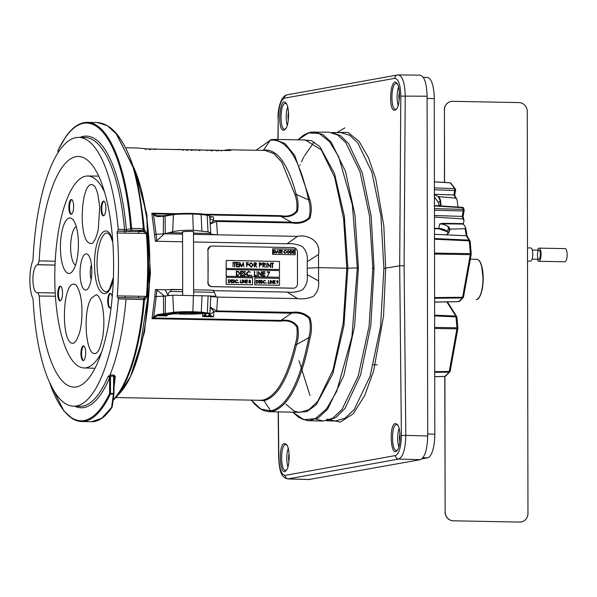 <?xml version="1.0" encoding="UTF-8"?>
<svg xmlns="http://www.w3.org/2000/svg" width="597" height="597" viewBox="0 0 597 597"><rect width="100%" height="100%" fill="white"/><g stroke="black" fill="none" stroke-linecap="round" stroke-linejoin="round"><path stroke-width="0.9" d="M259.568 267.225L259.195 262.852L260.949 262.949L261.74 264.068L260.919 265.165L259.568 265.21L259.568 267.225M251.083 267.172L248.897 264.859L251.038 262.583L253.247 264.919L251.516 267.143M251.016 262.583L253.247 264.919L251.061 267.18M226.218 260.441L226.233 268.493L279.486 269.516L279.471 261.464L226.218 260.441L226.114 268.516L279.486 269.516M272.21 267.471L272.202 263.546L271.299 263.531L271.299 263.083L273.471 263.12L273.471 263.575L272.568 263.553L272.21 267.471M238.763 266.829L236.427 266.784L236.412 262.411L238.755 262.456L238.755 262.904L236.785 262.867L236.793 264.21L238.755 264.247L238.755 264.695L236.793 264.658L236.793 266.344L238.755 266.381L238.763 266.829M234.509 266.747L234.502 262.822L233.606 262.807L233.599 262.359L235.778 262.396L235.778 262.852L234.875 262.829L234.509 266.747M233.024 266.717L233.017 262.344M240.054 263.702L239.666 266.844L239.293 266.837L239.83 262.479L241.598 266.098L243.352 262.546L243.912 266.926L243.136 263.77L241.561 266.881L240.054 263.702L239.643 266.844M246.725 266.978L246.345 262.605L248.359 262.643L248.359 263.09L246.718 263.061L246.718 264.404L248.367 264.434L248.367 264.881L246.718 264.852L246.725 266.978L246.718 264.852M254.471 267.128L254.098 262.755L255.859 262.844L256.695 263.971L255.232 265.128L256.755 267.172L254.471 265.113L254.471 267.128M255.755 265.09L255.232 265.128L256.732 267.172M262.971 267.292L262.59 262.911L264.359 263.008L265.195 264.135L263.725 265.292L265.255 267.337L263.27 265.277L262.971 267.292M264.255 265.255L263.702 265.292L265.225 267.337M266.471 267.359L266.09 262.978L266.471 267.359M267.896 263.956L267.904 267.389L267.523 263.008L270.344 266.501L270.71 263.068L270.717 267.441L267.896 263.956L267.881 267.389M242.889 275.68L240.554 275.635L240.546 271.262L242.882 271.307L242.882 271.754L240.919 271.717L240.919 273.06L242.882 273.098L242.882 273.545L240.919 273.508L240.927 275.195L242.889 275.232L242.889 275.68M245.651 274.657L244.464 275.821L243.203 274.844L244.613 275.366L245.277 274.65L243.464 272.225L244.486 271.225L245.591 271.986L244.442 271.672L243.837 272.217L245.651 274.657L244.442 275.821M244.27 271.247L245.591 271.986M244.419 271.68L243.815 272.217L244.419 271.68L243.815 272.217L245.628 274.665M248.486 271.754L246.658 273.568L248.516 275.448L250.322 275.016L248.524 275.896L246.807 275.098L246.285 273.53L248.509 271.307L250.315 272.254L248.091 271.784M248.486 271.307L250.315 272.254M248.516 275.448L246.658 273.568M248.994 275.866L248.524 275.896M251.464 275.896L251.464 275.172L251.441 275.904M251.441 275.172L251.098 275.53L251.785 275.545M226.233 269.546L226.248 276.254L279.5 277.277L279.486 270.568L226.233 269.546L226.129 276.277L279.5 277.277M236.3 271.187L238.427 271.381L239.681 273.493L237.591 275.575L236.308 275.553L236.3 271.18L238.449 271.381L239.703 273.486L237.569 275.583M238.248 275.53L237.591 275.575M256.27 275.933L254.307 275.896L254.665 271.538L254.673 275.456L256.27 275.486L256.27 275.933L256.27 275.486L254.673 275.456M257.329 275.956L256.949 271.575L257.329 275.956M258.755 272.553L258.762 275.986L258.382 271.605L261.202 275.098L261.568 271.665L261.576 276.038L258.755 272.553L258.74 275.986M264.971 276.105L262.635 276.06L262.628 271.687L264.964 271.732L264.971 272.18L263.001 272.142L263.008 273.486L264.971 273.523L264.971 273.971L263.008 273.933L263.008 275.613L264.971 275.657L264.971 276.105L264.971 275.657L263.008 275.613M269.12 272.262L267.195 272.225L267.195 271.777L269.747 271.822L267.575 276.262L269.12 272.262M232.748 282.687L231.188 282.657L231.181 279.747L232.74 279.777L231.435 280.053L231.435 280.948L232.74 280.971L231.435 281.247L231.435 282.366L232.748 282.687M234.584 282.015L233.8 282.784L232.957 282.135L233.8 282.485L234.337 282L233.128 280.389L233.808 279.724L234.546 280.232L233.375 280.381L234.584 282.015L233.778 282.791M233.8 282.485L234.337 282L233.8 282.485M233.785 279.724L234.546 280.232M233.785 280.023L233.561 280.762M236.479 280.075L235.255 281.284L236.494 282.538L237.703 282.247L236.502 282.836L235.36 282.306L235.009 281.262L236.494 279.777L237.696 280.403L236.225 280.09M236.464 279.777L237.472 280.568M236.449 280.075L235.233 281.291L236.733 282.523M236.815 282.814L237.703 282.247M238.464 282.836L238.457 282.351L238.442 282.844M238.233 282.59L238.666 282.605M241.666 282.859L240.352 282.836L240.352 279.926L240.598 282.545L241.666 282.859M242.375 282.874L242.121 279.956L242.375 282.874M243.322 280.605L243.33 282.896L243.076 279.978L244.957 282.306L245.195 280.015L245.203 282.933L243.322 280.605L243.307 282.896M247.471 282.971L245.912 282.941L245.904 280.03L247.464 280.06L246.158 280.336L246.158 281.232L247.464 281.254L246.158 281.53L246.158 282.65L247.471 282.971L246.136 282.65L246.158 281.53M249.725 280.03L250.509 280.799L250.121 281.403L250.65 282.187L249.71 283.09L248.777 282.172L249.322 281.388L248.919 280.762L249.725 280.03M250.442 282.784L249.71 283.09L250.442 282.784M226.248 277.374L226.256 284.299L252.546 284.799L252.531 277.881L226.248 277.374L226.144 284.314L252.546 284.799M230.621 281.232L229.211 282.62L228.36 282.605L228.352 279.695L229.785 279.829L230.621 281.232L229.188 282.627M229.651 282.59L229.211 282.62M258.404 281.762L256.994 283.157L256.143 283.142L256.135 280.224L257.568 280.359L258.404 281.762L256.971 283.157M257.434 283.127L256.994 283.157M254.844 277.926L254.859 284.844L279.515 285.321L279.5 278.396L254.844 277.926L254.747 284.866L279.515 285.321M275.254 283.508L273.695 283.478L273.687 280.56L275.247 280.59L273.941 280.866L273.941 281.762L275.247 281.791L273.941 282.06L273.941 283.179L275.254 283.508M271.105 281.142L271.113 283.426L270.859 280.508L272.739 282.836L272.978 280.553L272.986 283.463L271.105 281.142L271.09 283.426M270.157 283.411L270.15 280.493M269.448 283.396L268.135 283.374L268.381 280.463L268.389 283.075L269.448 283.097L268.389 283.075M266.247 283.374L266.247 282.888L266.225 283.374M264.262 280.605L263.038 281.821L264.277 283.075L265.486 282.784L264.284 283.374L263.143 282.836L262.792 281.791L264.277 280.306L265.478 280.941L263.986 280.627M264.255 280.314L265.478 280.941M262.367 282.545L261.583 283.321L260.74 282.665L261.583 283.023L262.12 282.538L260.911 280.926L261.59 280.254L262.329 280.762L261.165 280.918L262.367 282.545L261.561 283.321M260.949 282.53L261.561 283.023L262.12 282.538M261.568 280.262L262.329 280.762M261.546 280.56L261.135 280.918L261.546 280.56L261.165 280.918L262.344 282.553M260.531 283.224L258.971 283.194L258.964 280.284L260.523 280.314L259.217 280.583L259.217 281.478L260.523 281.508L259.217 281.777L259.217 282.903L260.531 283.224L259.195 282.903L259.217 281.777M277.292 280.575L278.306 281.478L276.963 283.471L277.732 282.299L276.59 281.433L277.471 280.56L278.329 281.471L277.15 283.605M288.164 250.307L289.62 251.852L288.194 253.344L286.769 251.807L288.187 250.307L289.642 251.852L288.5 253.315M294.552 253.389L293.008 253.359L293.008 250.471L294.545 250.501L293.254 250.77L293.254 251.658L294.552 251.688L293.254 251.956L293.254 253.068L294.552 253.389L293.231 253.068L293.254 251.956M285.142 250.546L283.933 251.74L285.157 252.986L286.351 252.695L285.165 253.277L284.038 252.755L283.687 251.718L285.157 250.247L286.351 250.874L284.866 250.568M284.836 250.27L286.127 251.031M285.157 252.986L283.933 251.74M282.284 253.15L280.747 253.121L280.739 250.24L282.284 250.262L280.986 250.539L280.986 251.427L282.284 251.449L280.986 251.718L280.986 252.829L282.284 253.15L280.986 252.829M279.486 253.098L279.478 250.509L278.881 250.203L280.321 250.225L279.724 250.516L279.486 253.098M276.12 253.031L277.448 250.173L278.709 253.083L278.038 252.143L276.799 252.121L276.12 253.031M272.657 248.807L272.665 254.292L295.202 254.725L295.194 249.24L272.657 248.807L272.553 254.307L295.202 254.725M292.448 251.941L291.052 253.322L290.209 253.3L290.202 250.419L291.62 250.546L292.448 251.941L291.485 253.292M275.762 251.621L274.374 253.001L273.523 252.986L273.523 250.098L274.941 250.233L275.762 251.621L274.807 252.971M297.44 252.068A4.38 4.134 79.8 0 0 293.291 247.621L212.122 246.061A4.38 4.134 79.8 0 0 207.987 250.352L208.047 282.165A4.38 4.134 79.8 0 0 212.196 286.612L293.358 288.172A4.38 4.134 79.8 0 0 297.493 283.881L297.44 252.068M211.241 246.143A4.38 4.134 79.8 0 0 207.763 250.397L207.987 250.352M208.047 282.165L207.816 282.202A4.38 4.134 79.8 0 0 211.965 286.657L293.134 288.217A4.38 4.134 79.8 0 0 294.015 288.127M278.687 253.083L277.448 250.173M276.777 252.128L276.366 253.038M276.911 251.83L277.889 251.852L277.426 250.733L276.911 251.83L277.911 251.844M277.404 250.74L276.933 251.83M278.881 250.203L280.321 250.225M279.702 253.098L279.724 250.516M280.739 250.24L282.262 250.561M280.986 251.427L280.986 250.539M280.963 251.427L282.262 251.747M280.963 252.837L280.986 251.718M285.12 250.546L283.911 251.747M286.329 252.703L285.142 253.285M293.008 250.479L294.545 250.501M293.231 250.777L293.231 251.665L294.53 251.979M290.202 250.419L291.62 250.546M291.597 250.553L292.426 251.941M290.746 253.024L291.545 252.956L292.202 251.934L291.478 250.822L290.448 250.718L290.746 253.024M290.448 250.718L290.433 253.016L291.545 252.956M288.179 250.606L286.993 251.815L288.418 253.031L289.396 251.844L287.97 250.621M288.179 253.046L287.015 251.807L288.202 250.598M273.523 250.106L274.941 250.233M274.918 250.233L275.739 251.621M274.06 252.703L274.866 252.635L275.523 251.613L274.799 250.501L273.762 250.397L274.06 252.703M273.762 250.397L273.747 252.695L274.866 252.635M273.687 280.568L275.247 280.59M273.941 281.762L273.941 280.866M273.919 281.769L275.247 281.791M273.941 283.179L273.941 282.06M273.919 283.187L275.254 283.209M270.889 280.515L272.739 282.836M272.956 280.553L272.963 283.463M268.359 280.463L268.359 283.082M264.24 280.612L263.038 281.821M263.016 281.821L264.255 283.075M265.255 282.62L264.262 283.374M261.561 283.023L262.098 282.538L261.561 283.023M258.964 280.284L260.501 280.612M259.195 280.59L259.195 281.486L260.501 281.806M256.135 280.232L257.568 280.359M257.546 280.366L258.382 281.769M256.382 280.53L256.367 282.851L257.494 282.791L258.158 281.762L257.426 280.635L256.382 280.53L256.389 282.844L257.494 282.791M277.456 280.859L276.821 281.433L277.433 280.866L276.821 281.433L277.463 282.023L278.06 281.456L277.486 282.015L278.083 281.448L277.456 280.859L276.844 281.426L277.486 282.015L278.083 281.448M249.703 280.03L250.509 280.799M250.486 280.806L250.098 281.403L250.65 282.187M250.628 282.187L250.419 282.791M249.703 281.568L249.001 282.194L249.695 282.799L250.404 282.187L249.539 281.575M249.71 280.329L249.143 280.777L249.703 281.262L250.24 280.791L249.71 280.329L249.143 280.777L249.703 281.262L250.262 280.784M249.695 282.799L249.001 282.194M249.725 281.56L249.024 282.187M245.904 280.038L247.442 280.359M246.136 280.336L246.136 281.232L247.442 281.553M244.957 282.306L243.128 279.978M244.949 280.015L245.18 282.926M242.345 279.963L242.352 282.874M240.352 279.926L240.576 282.545L241.666 282.56M233.166 281.993L233.77 282.493L234.315 282.008M233.763 280.023L233.352 280.389L233.763 280.023M233.539 280.769L233.934 281.06M233.912 281.06L234.561 282.015M231.181 279.754L232.74 279.777M231.435 280.948L231.435 280.053M231.412 280.948L232.74 280.971M231.435 282.366L231.435 281.247M231.412 282.374L232.748 282.388M228.352 279.695L229.785 279.829L230.599 281.232M228.599 279.993L228.584 282.314L229.688 282.262L230.375 281.224L229.644 280.097L228.599 279.993L228.606 282.314L229.711 282.262M248.464 271.754L246.636 273.575M250.3 275.023L248.494 275.904M243.531 274.627L244.442 275.374M240.546 271.269L242.882 271.307L242.86 271.754M240.919 273.06L240.919 271.717M240.897 273.068L242.882 273.098L242.86 273.545M240.927 275.195L240.919 273.508M240.904 275.195L242.889 275.232M242.867 275.232L242.867 275.68M236.673 271.635L236.673 275.113L238.337 275.03L239.33 273.478L238.233 271.792L236.651 271.642L236.651 275.113L238.315 275.038M254.292 271.531L254.65 275.463M256.949 271.583L257.307 275.956M258.441 271.613L261.202 275.098M261.195 271.665L261.553 276.038M262.628 271.695L264.964 271.732L264.949 272.18M263.008 273.486L263.001 272.142M262.986 273.493L264.971 273.523L264.949 273.971M262.986 275.62L263.008 273.933M267.195 271.777L269.747 271.822L267.56 276.254M271.299 263.083L273.471 263.12L273.448 263.568M272.553 267.478L272.568 263.553M236.412 262.419L238.755 262.456M238.725 262.464L238.733 262.904M238.755 264.247L236.77 264.217L236.785 262.867M238.733 264.255L238.733 264.695M236.77 264.665L236.77 266.344L238.755 266.381M238.733 266.381L238.733 266.829M233.599 262.359L235.778 262.396M235.755 262.404L235.755 262.844M234.86 266.755L234.875 262.829M241.598 266.098L239.882 262.479M243.33 262.553L243.882 266.926M243.113 263.77L241.621 266.881M246.345 262.605L248.359 262.643L248.337 263.09M246.695 263.061L246.695 264.404L248.367 264.434L248.345 264.881M251.038 263.031L249.248 264.867L251.434 266.702L252.874 264.911L250.695 263.061M251.046 266.732L249.248 264.867M251.061 263.031L249.27 264.859M254.098 262.755L255.859 262.844M255.837 262.852L256.695 263.971M256.673 263.971L255.21 265.128M254.449 267.128L254.471 265.113M255.203 264.687L256.329 263.964L255.24 263.225L254.464 263.21L254.471 264.665L255.225 264.687L254.471 264.665M254.464 263.21L254.449 264.665M259.195 262.852L260.949 262.949M260.926 262.956L261.74 264.068M261.717 264.075L260.896 265.165M259.546 267.225L259.568 265.21M260.27 264.792L261.367 264.068L260.322 263.322L259.561 263.307L259.546 264.762L260.292 264.784L259.546 264.762M259.538 263.307L259.568 264.762M262.59 262.919L264.359 263.008M264.337 263.016L265.195 264.135L263.702 265.292M262.949 267.292L262.964 265.277M263.702 264.852L264.822 264.128L263.74 263.381L262.964 263.367L262.964 264.829L263.725 264.844L262.964 264.829M262.964 263.367L262.941 264.829M266.09 262.986L266.449 267.359M267.583 263.016L270.344 266.501M270.687 263.076L270.695 267.441M426.93 77.513A22.417 7.261 91.1 0 1 427.4 77.476A22.417 7.261 91.1 0 1 434.243 98.58L427.109 98.445M427.691 434.034L434.825 434.168L434.243 98.58M434.825 434.168A22.417 7.261 91.1 0 1 427.594 457.854L423.034 457.765M422.057 458.847L427.594 457.854M527.502 247.904L530.77 247.964A6.582 2.134 91.1 0 1 532.785 254.165A6.582 2.134 91.1 0 1 530.517 261.135L527.524 261.076M537.479 250.128A6.582 2.134 91.1 0 1 539.054 248.128L565.143 248.628A6.582 2.134 91.1 0 1 567.15 254.822A6.582 2.134 91.1 0 1 564.889 261.792L538.8 261.292A6.582 2.134 91.1 0 1 537.3 259.232M539.054 248.128A6.582 2.134 91.1 0 1 541.061 254.322A6.582 2.134 91.1 0 1 538.8 261.292M540.404 254.441A4.552 1.478 91.1 0 1 538.845 259.262A4.552 1.478 91.1 0 1 537.457 254.68A4.552 1.478 91.1 0 1 539.016 250.158A4.552 1.478 91.1 0 1 540.404 254.441M444.907 376.453L445.138 511.905A8.754 8.268 79.8 0 0 453.436 520.808L519.696 522.077A8.754 8.268 79.8 0 0 521.226 521.957A8.754 8.268 79.8 0 0 527.964 513.495L527.263 111.49A8.754 8.268 79.8 0 0 518.965 102.587L452.705 101.318A8.754 8.268 79.8 0 0 451.175 101.438A8.754 8.268 79.8 0 0 444.437 109.9L444.564 182.428M453.436 520.808L519.696 522.077M444.437 109.9L444.452 182.421M444.787 376.468L445.138 511.905M453.324 520.823A8.754 8.268 -100.2 0 1 445.026 511.927M444.325 109.915A8.754 8.268 -100.2 0 1 451.056 101.46A8.754 8.268 -100.2 0 1 451.116 101.445M521.174 521.965A8.754 8.268 -100.2 0 1 521.114 521.979A8.754 8.268 -100.2 0 1 519.584 522.099M450.048 229.136L465.085 228.718L465.585 227.494L463.451 224.099L442.862 223.785L448.675 226.808L450.048 229.136L449.616 230.435M448.75 232.636L449.422 228.912L449.705 229.703C449.541 232.293 448.16 233.994 445.563 234.793L434.482 234.315M434.512 253.098L470.332 253.635A100.983 32.708 -88.9 0 0 469.19 240.837A1.403 0.493 -87.3 0 0 468.981 240.113L466.25 235.77L445.563 234.793M434.489 238.516L468.981 240.113A1.403 1.187 -32.1 0 1 469.899 240.621L467.115 236.188L465.585 227.494M465.085 228.718A94.587 30.641 -88.9 0 1 466.25 235.77L467.175 236.837M434.437 208.622L463.175 209.368A1.403 0.918 -16.1 0 1 464.13 209.935A1.403 0.918 -16.1 0 1 464.108 210.353A1.403 0.59 10.2 0 1 464.16 210.577A1.403 1.403 0 0 0 464.13 209.935L463.653 208.323A1.403 0.94 -16.9 0 1 463.63 208.756A99.58 32.253 91.1 0 1 463.884 209.592M449.802 228.606L449.422 228.912L448.287 227.114C446.69 225.226 443.84 224.151 439.735 223.897L442.817 223.315L463.406 223.629L464.003 220.3L462.973 218.898A94.587 30.641 -88.9 0 0 462.279 216.204L463.22 210.957A1.403 0.507 -88.5 0 0 463.175 209.368A100.983 32.708 -88.9 0 0 462.697 207.741L434.429 205.95M434.4 187.913L454.518 188.63A100.983 32.708 -88.9 0 0 450.063 182.809L434.385 181.891M434.728 376.632L444.802 376.431A1.403 1.284 51.5 0 0 445.541 376.17L449.907 371.752A1.403 1.224 38.9 0 0 450.138 371.244M444.489 376.326A1.403 0.448 -91.1 0 0 444.69 376.476A1.403 0.448 -91.1 0 0 444.802 376.431A100.983 32.708 -88.9 0 0 449.019 372.162L434.72 372.304M458.474 301.567A1.403 0.448 -91.2 0 0 458.608 301.634A1.403 0.448 -91.2 0 0 458.75 301.567L462.339 297.955A1.403 0.485 -90.6 0 0 462.615 297.254L470.279 254.613A1.403 0.5 -89.1 0 0 470.332 253.635L471.242 253.889L470.108 241.203A1.403 0.507 -6.5 0 0 469.19 240.837L434.489 239.225M463.406 223.629L463.451 224.099M457.989 207.047L457.175 200.413L456.809 199.159L455.615 198.107A94.587 30.641 -88.9 0 0 453.884 194.98L434.407 194.286M476.205 299.619L476.175 299.619A20.149 6.53 -88.9 0 0 482.115 288.515A20.149 6.53 -88.9 0 0 476.839 259.337L470.339 259.15M464.003 220.3L463.011 216.45A93.192 30.186 91.1 0 1 463.75 219.271M434.452 217.092L462.973 218.898M463.011 216.45L434.444 215.502M434.415 194.92L439.011 196.697L455.615 198.107M439.011 196.697L440.593 200.405L440.996 205.972M434.429 205.562L462.399 207.331A1.403 1.403 0 0 1 463.653 208.323A1.403 0.94 -16.9 0 0 462.697 207.741A1.403 0.463 -86.4 0 0 462.399 207.331A1.403 0.463 -86.4 0 0 462.197 207.443L434.429 205.689M434.385 181.831L449.937 182.742A1.403 1.403 0 0 1 450.854 183.167A1.403 1.261 135.9 0 0 450.063 182.809A1.403 0.448 -86.6 0 0 449.937 182.742A1.403 0.448 -86.6 0 0 449.795 182.794M434.72 371.64L449.257 371.498A1.403 0.59 10.2 0 0 450.198 371.118A1.403 1.403 0 0 1 449.907 371.752A1.403 1.224 38.9 0 1 449.019 372.162A1.403 0.485 -90.6 0 0 449.257 371.498L456.929 328.85A1.403 0.5 -89.1 0 0 456.974 327.783L455.989 316.895A1.403 0.493 -87.4 0 0 455.78 316.089L446.854 301.881M454.541 195.615L453.884 194.98L454.683 190.51A1.403 0.515 -87.9 0 0 454.518 188.63A1.403 1.187 148 0 1 455.571 189.906A1.403 0.59 -169.8 0 1 455.623 190.13A1.403 0.59 -169.8 0 1 454.683 190.51L434.4 189.779M434.646 327.417L456.974 327.783A1.403 0.425 -5.2 0 1 457.884 328.096A1.403 0.425 -5.2 0 1 457.817 328.253A1.403 0.59 10.2 0 1 457.869 328.469A1.403 1.403 0 0 0 457.884 328.096L456.899 317.208A1.403 0.425 -5.2 0 1 456.832 317.358L457.787 327.962M434.623 315.917L455.989 316.895A1.403 0.425 -5.2 0 1 456.899 317.208A1.403 1.403 0 0 0 456.69 316.589A1.403 1.187 -32.1 0 1 456.847 317.111M434.601 302.06L458.75 301.567A1.403 1.254 44.8 0 0 459.578 301.224A1.403 1.403 0 0 1 458.608 301.634L434.601 302.134M434.594 298.261L462.339 297.955A1.403 1.254 44.8 0 0 463.481 297.007M470.055 241.091A1.403 1.187 -32.1 0 0 469.899 240.621A1.403 1.403 0 0 1 470.108 241.203A1.403 0.507 -6.5 0 1 470.04 241.389A99.58 32.253 91.1 0 1 471.152 253.785M454.675 195.391L456.809 199.159M462.615 207.525A1.403 1.216 -142.5 0 1 463.123 207.823M434.467 228.315L438.914 228.45C443.011 228.778 445.855 229.89 447.452 231.778L448.332 233.188M434.415 196.868L438.571 202.607L438.967 205.846M440.579 205.95L440.161 200.532L438.049 196.331M447.414 231.726L438.608 228.763L439.735 223.897L442.862 223.785L442.817 223.315M332.022 132.564L340.574 135.683L348.618 143.638L362.297 172.929L371.185 216.442L374.05 268.21L372.282 268.269M374.05 268.21L370.827 325.634L360.558 375.065L344.954 408.52L335.895 417.497L326.507 420.736M314.089 141.974L304.351 156.018M303.821 157.018L301.448 161.854M300.09 164.884L299.791 165.585M326.38 420.766L335.38 421.019L344.909 418.288L354.155 409.617L370.095 376.267L380.58 326.462L383.878 268.396L380.931 215.89L371.804 171.996L357.812 142.914L349.611 135.28L340.917 132.624L331.902 132.534M398.065 74.938A3.5 3.306 79.8 0 0 397.483 74.991L398.065 74.938C402.43 75.573 404.818 82.595 405.221 96.005L404.109 265.672L399.692 265.814L383.878 268.396M284.523 443.474L286.381 444.34C290.217 448.086 290.008 466.973 286.09 470.57C279.747 478.219 277.777 444.064 284.523 443.474M286.814 444.944L285.553 444.571C280.284 444.713 280.374 471.294 285.65 470.302L286.56 469.958M283.978 130.168C276.814 131.87 279.553 94.998 285.985 103.132C289.761 106.863 289.239 125.78 285.269 129.362L283.978 130.168M286.433 103.759L285.202 103.408C279.941 103.557 279.538 130.124 284.806 129.124L285.732 128.773M395.423 423.542L397.274 424.407C401.109 428.153 400.9 447.041 396.983 450.638C390.647 458.287 388.677 424.131 395.423 423.542M397.714 425.012L396.445 424.639C391.177 424.773 391.274 451.354 396.542 450.369L397.453 450.026M394.871 110.229C387.707 111.938 390.445 75.065 396.886 83.199C400.654 86.931 400.139 105.848 396.162 109.43L394.871 110.229M397.326 83.826L396.102 83.476C390.841 83.625 390.438 110.191 395.699 109.191L396.624 108.841M278.359 411.893L278.814 457.593C279.321 468.914 281.426 474.839 285.135 475.376L395.445 455.548C399.139 453.675 401.117 447.019 401.393 435.564L405.818 435.392C405.453 448.966 403.094 456.862 398.736 459.071L287.873 478.936M398.512 74.901L419.795 75.147C424.183 75.782 426.616 82.804 427.101 96.207L427.698 435.997C427.258 449.571 424.848 457.466 420.46 459.675L309.037 479.503M398.602 87.08A12.589 4.075 -88.9 0 0 398.162 105.393M399.4 92.326A7.007 2.269 -88.9 0 0 399.206 100.221M399.96 433.676A7.007 2.269 -88.9 0 0 399.848 441.661M399.109 428.497A12.589 4.075 -88.9 0 0 398.848 446.847M288.217 448.429A12.589 4.075 -88.9 0 0 287.948 466.779M289.06 453.608A7.007 2.269 -88.9 0 0 288.955 461.593M287.702 107.012A12.589 4.075 -88.9 0 0 287.269 125.325M288.508 112.258A7.007 2.269 -88.9 0 0 288.306 120.154M76.229 226.442A19.716 6.388 -88.9 0 0 70.759 243.031A19.716 6.388 -88.9 0 0 73.864 263.456A19.716 6.388 -88.9 0 0 75.483 265.195M64.954 270.508A27.775 9 91.1 0 1 61.357 234.614A27.775 9 91.1 0 1 72.998 219.666A27.775 9 91.1 0 1 78.408 245.867A27.775 9 91.1 0 1 71.991 271.844A27.775 9 91.1 0 1 64.954 270.508M91.445 264.755A10.089 3.269 -88.9 0 0 91.162 279.411M83.013 288.194A18.141 5.873 91.1 0 1 80.662 264.74A18.141 5.873 91.1 0 1 88.266 254.979A18.141 5.873 91.1 0 1 91.804 272.09A18.141 5.873 91.1 0 1 87.617 289.06A18.141 5.873 91.1 0 1 83.013 288.194M104.609 192.241A95.998 31.096 -88.9 0 0 101.356 186.197A95.998 31.096 -88.9 0 0 87.684 175.996A95.998 31.096 -88.9 0 0 56.066 249.695A95.998 31.096 -88.9 0 0 70.506 357.76A95.998 31.096 -88.9 0 0 83.998 367.961A95.998 31.096 -88.9 0 0 101.535 352.379M58.969 300.075A7.358 2.381 -88.9 0 0 60.006 300.851A7.358 2.381 -88.9 0 0 62.528 293.545A7.358 2.381 -88.9 0 0 60.29 286.15A7.358 2.381 -88.9 0 0 57.857 291.784A7.358 2.381 -88.9 0 0 58.969 300.075M82.132 359.797A7.358 2.381 -88.9 0 0 83.17 360.573A7.358 2.381 -88.9 0 0 85.692 353.267A7.358 2.381 -88.9 0 0 83.453 345.872A7.358 2.381 -88.9 0 0 81.028 351.506A7.358 2.381 -88.9 0 0 82.132 359.797M112.221 296.993A7.358 2.381 -88.9 0 0 110.236 293.314A7.358 2.381 -88.9 0 0 107.811 298.955A7.358 2.381 -88.9 0 0 108.915 307.239A7.358 2.381 -88.9 0 0 109.952 308.022A7.358 2.381 -88.9 0 0 111.161 307.067M102.303 215.039A7.358 2.381 -88.9 0 0 103.341 215.823A7.358 2.381 -88.9 0 0 105.863 208.517A7.358 2.381 -88.9 0 0 103.624 201.114A7.358 2.381 -88.9 0 0 101.199 206.749A7.358 2.381 -88.9 0 0 102.303 215.039M70.073 213.45A7.358 2.381 -88.9 0 0 71.11 214.233A7.358 2.381 -88.9 0 0 73.632 206.928A7.358 2.381 -88.9 0 0 71.394 199.525A7.358 2.381 -88.9 0 0 68.968 205.167A7.358 2.381 -88.9 0 0 70.073 213.45M113.385 278.321C108.766 303.686 95.162 295.948 94.654 267.59C93.028 237.964 106.982 217.741 112.751 241.24M60.618 286.224A7.358 2.381 -88.9 0 0 58.484 292.299A7.358 2.381 -88.9 0 0 59.625 300.082A7.358 2.381 -88.9 0 0 60.342 300.791M83.781 345.947A7.358 2.381 -88.9 0 0 81.647 352.021A7.358 2.381 -88.9 0 0 82.796 359.804A7.358 2.381 -88.9 0 0 83.505 360.513M110.564 293.396A7.358 2.381 -88.9 0 0 108.43 299.47A7.358 2.381 -88.9 0 0 109.579 307.254A7.358 2.381 -88.9 0 0 110.288 307.955M103.953 201.196A7.358 2.381 -88.9 0 0 101.818 207.263A7.358 2.381 -88.9 0 0 102.968 215.054A7.358 2.381 -88.9 0 0 103.677 215.756M71.722 199.607A7.358 2.381 -88.9 0 0 69.588 205.681A7.358 2.381 -88.9 0 0 70.737 213.465A7.358 2.381 -88.9 0 0 71.446 214.166M112.818 242.225L110.512 236.128L109.087 234.084L107.527 233.076C101.736 231.666 96.259 249.524 97.095 267.284C98.08 282.985 101.177 291.202 106.385 291.94L107.617 291.336L109.445 289.097L113.415 277.441M91.587 297.896C82.393 310.291 85.513 356.245 95.333 353.499L96.318 353.073C96.199 352.29 98.565 354.7 102.438 338.544C105.184 323.873 103.58 307.268 100.699 300.47L98.617 296.381L96.445 294.634L91.587 297.896M73.438 343.118C73.67 343.514 74.662 342.603 76.423 340.387L79.013 334.395C82.632 323.775 83.11 303.313 79.423 291.888C75.453 281.486 74.826 285.433 74.573 284.276C61.872 280.732 60.618 346.148 73.438 343.118L73.461 343.118M89.61 243.203L91.386 243.524C91.46 244.024 95.311 242.703 98.296 229.42L99.736 206.831L97.744 193.719C96.095 188.734 94.953 186.152 94.319 185.98L92.475 184.667C80.908 181.242 78.043 239.598 89.61 243.203M143.608 229.748A1.403 0.425 -5.2 0 1 144.347 229.89L147.16 233.658C148.869 254.195 148.907 275.098 147.272 296.381L144.855 299.649L118.385 298.873A1.403 0.455 -88.9 0 0 117.96 297.5A1.403 0.455 -88.9 0 0 117.93 297.5L117.721 297.537A1.403 0.455 91.1 0 1 117.691 297.537A1.403 0.455 91.1 0 1 117.281 295.873A130.347 42.223 -88.9 0 0 117.169 232.957A1.403 0.455 91.1 0 1 117.602 231.143L143.496 231.643A1.403 1.269 -81.8 0 0 144.735 229.949M143.549 229.838A1.403 0.455 91.1 0 1 143.556 230.106A1.403 0.455 91.1 0 1 143.108 231.584A1.403 1.269 -81.9 0 0 144.347 229.89A134.056 43.424 91.1 0 0 141.616 207.905M139.146 231.151A1.403 1.336 -103 0 1 138.855 231.263L138.855 231.263A1.403 1.336 -103 0 1 138.549 231.293L142.287 230.427L131.818 230.226L127.698 231.076L117.803 231.099L118.236 229.263A134.429 43.544 -88.9 0 0 78.707 137.385A134.429 43.544 -88.9 0 0 50.402 167.772A134.429 43.544 -88.9 0 0 33.119 257.703A134.429 43.544 -88.9 0 0 33.007 260.083A24.261 7.858 91.1 0 0 29.85 280.12A24.261 7.858 91.1 0 0 33.074 299.015A134.429 43.544 -88.9 0 0 73.543 406.199A134.429 43.544 -88.9 0 0 101.983 375.819A134.429 43.544 -88.9 0 0 118.385 298.873M140.661 230.845A1.403 0.455 91.1 0 1 140.288 231.532L138.549 231.293M117.982 297.5L143.608 298.03L146.466 296.433C148.101 275.09 148.063 254.121 146.355 233.517L143.496 231.643L140.288 231.532M118.236 229.263L126.363 229.651L131.586 228.405L143.362 228.636L143.847 228.979L142.646 230.382L138.855 231.263M132.9 165.653A127.87 41.417 -88.9 0 1 149.138 287.679A127.87 41.417 -88.9 0 1 120.139 392.804L114.863 398.512A134.056 43.424 91.1 0 1 113.176 400.229L114.863 398.512A134.056 43.424 91.1 0 0 144.467 299.604A1.403 1.269 -83.5 0 0 143.377 297.993L143.377 297.993A1.403 1.269 -83.5 0 0 143.265 297.985M142.646 230.382L143.847 228.979L143.377 228.935L142.287 230.427M143.608 298.03A1.403 1.269 96.5 0 1 143.765 298.037L143.765 298.037A1.403 1.269 96.5 0 1 144.855 299.649M131.601 228.726L131.818 230.226L130.713 228.755L131.601 228.726A1.403 0.455 91.1 0 0 131.586 228.405A149.608 48.461 91.1 0 0 87.349 122.378C79.826 122.34 72.685 127.049 65.924 136.489L58.006 150.243M80.035 137.407A135.862 44.006 91.1 0 1 126.363 229.651A1.403 1.321 78.3 0 0 127.698 231.076M55.028 265.061L37.835 264.672L39.178 260.874L55.208 261.232M55.424 296.254L39.238 296.008L37.887 292.694L55.222 292.948M178.466 149.489A123.549 40.021 91.1 0 1 178.854 149.489A123.549 40.021 91.1 0 1 179.593 149.526L178.816 149.511A123.549 40.021 -88.9 0 0 178.078 149.474A123.549 40.021 -88.9 0 0 176.764 149.519L176.764 149.571M179.593 149.623L179.593 149.526A123.549 40.021 -88.9 0 0 179.219 149.504M180.093 149.519L180.428 149.519A123.549 40.021 91.1 0 1 181.1 149.556L180.316 149.541A123.549 40.021 -88.9 0 0 179.585 149.504L180.339 149.519M182.66 149.683L182.801 150.272M182.66 149.578L180.428 149.519M186.257 149.646L187.854 149.668L187.854 150.369M184.585 149.601L183.869 149.586M187.025 150.354L187.025 149.653L187.592 149.66M187.645 149.66L183.913 149.705M190.637 149.728L192.234 149.757L192.241 150.451M188.965 149.69L188.249 149.675M191.406 150.437L191.406 149.735L191.98 149.743M192.025 149.743L188.301 149.787M195.018 149.922L193.159 149.787M198.294 149.877L199.891 149.899L199.891 150.601M196.622 149.832L195.906 149.817M199.062 150.586L199.062 149.884L199.637 149.892M199.682 149.892L195.95 149.937M202.98 150.071L200.361 149.944M196.577 149.951A123.549 40.021 -88.9 0 0 196.07 149.884L199.622 149.914M202.98 149.996L202.279 150.056M201.376 150.041L202.04 149.974M206.166 150.093L205.196 150.019M210.331 150.108L215.017 150.213C216.801 150.228 216.823 150.22 215.084 150.19C216.823 150.22 216.801 150.228 215.017 150.213L215.017 150.302M208.659 150.063L207.943 150.048M211.099 150.817L211.099 150.116L211.674 150.123M211.719 150.123L207.987 150.168M214.748 150.19L216.383 150.22L216.39 150.922M213.711 150.16L213.286 150.153L213.711 150.168M221.203 150.422L221.151 151.101M221.248 150.429L224.756 150.496M223.965 150.481L221.98 150.444M218.009 150.362L216.972 150.325A123.549 40.021 -88.9 0 0 216.704 150.287L218.412 150.31A123.549 40.021 91.1 0 1 218.957 150.377M211.01 150.25L211.704 150.317M209.398 150.198L210.801 150.243M205.786 150.123L207.137 150.093A123.549 40.021 91.1 0 1 207.644 150.16M199.562 150.019L197.114 149.929A123.549 40.021 91.1 0 1 197.361 149.966M193.779 149.892L195.816 149.937M185.376 149.862L187.048 149.765M181.391 149.675L182.913 149.69M172.07 149.481L176.078 149.496A123.549 40.021 91.1 0 1 176.339 149.526L174.727 149.496A123.549 40.021 91.1 0 1 174.973 149.534M174.19 149.519A123.549 40.021 -88.9 0 0 173.943 149.481L172.324 149.451A123.549 40.021 -88.9 0 0 172.07 149.422M165.556 149.243L167.578 149.392M167.011 149.384L163.526 149.317M156.944 149.071L155.921 149.049A123.549 40.021 91.1 0 1 156.668 149.093L155.884 149.078A123.549 40.021 -88.9 0 0 154.989 149.034A123.549 40.021 -88.9 0 0 154.578 149.034L150.235 148.944M157.444 149.078L156.399 149.063M151.317 149.078L153.556 149.004L150.907 148.951M153.556 149.019L152.996 149.011M153.25 149.116L151.317 148.981M148.735 148.929L150.332 148.951L150.34 149.653M147.832 148.907L145.608 148.877L145.608 149.578M149.369 148.929L149.869 148.937M150.123 148.944L146.959 148.937M165.929 314.522L158.586 315.089L152.034 318.671L156.13 315.209L158.093 314.485L173.615 312.343C177.473 311.821 183.973 311.619 193.107 311.731L201.271 312.119L209.905 313.313L210.838 295.97L172.779 295.194L173.615 312.343A0.701 0.664 -100.2 0 0 174.279 313.022L165.929 314.522A0.701 0.664 -100.2 0 1 165.265 313.843L165.414 295.955L172.779 295.194M260.173 400.303L262.911 400.094C276.254 396.789 287.045 378.192 295.284 344.297C297.052 338.656 297.575 332.88 296.836 326.977C293.396 322.014 288.023 320.067 280.724 321.141L280.941 320.425L153.548 317.977L153.175 317.544M154.302 317.537A0.701 0.47 -126.8 0 1 153.713 317.022L156.257 296.597L154.817 296.396L155.444 289.552L156.869 290.03L156.257 296.597L163.444 296.127L163.436 295.224L164.384 296.067L165.414 295.955M167.511 314.835L166.824 315.925L166.093 315.231A0.694 0.687 -64 0 0 166.593 315.015L166.824 315.925L156.72 315.731A0.701 0.47 -126.8 0 1 156.13 315.209M166.645 314.843L166.832 314.955A0.694 0.657 79.8 0 1 166.712 314.962L158.586 315.089A0.701 0.5 -93.7 0 1 158.093 314.485M166.712 314.962L172.697 313.888L176.928 313.835A14.335 0.873 179.9 0 0 200.92 313.656L205.405 313.664A14.156 0.866 -0.1 0 1 206.144 313.962L205.45 315.664L204.249 315.962L211.002 316.097A0.701 0.604 -84.2 0 0 211.383 315.925L213.495 316.82L208.711 315.559L209.211 313.97L206.741 313.403L192.876 312.432C184.167 312.321 177.966 312.515 174.279 313.022M208.622 315.388A0.701 0.701 22.6 0 0 209.263 314.962L209.853 313.544A0.701 0.701 22.6 0 0 209.905 313.313M209.316 314.731L211.383 315.925M210.719 232.808L209.734 215.629L201.099 214.435L192.935 214.039C183.839 213.927 177.339 214.136 173.443 214.666L165.093 216.166L157.921 216.629L155.959 216.174L152.996 214.263L153.362 213.868L156.541 215.681L158.414 216.084L165.757 215.517L173.861 214.054M152.996 214.263L151.847 213.204L153.362 213.868L172.779 214.241M165.302 233.643L172.675 231.74L173.443 214.666A0.701 0.664 -100.2 0 1 173.981 214.024L165.63 215.524A0.701 0.664 -100.2 0 0 165.093 216.166L165.302 233.643L164.279 233.785L163.332 234.763L163.339 233.86L156.145 234.33L153.533 214.719A0.701 0.507 -59.1 0 1 154.123 214.226M155.959 216.174A0.701 0.507 -59.1 0 1 156.541 215.681L162.757 215.793M157.921 216.629A0.701 0.5 -93.7 0 1 158.369 216.084L158.369 216.084A0.701 0.5 -93.7 0 1 158.414 216.084M165.309 233.323A8.754 1.537 -179.2 0 1 163.339 233.86L163.444 216.301A0.701 0.537 -94.2 0 1 163.921 215.711L158.145 216.092M163.974 215.711A0.701 0.537 -94.2 0 0 163.921 215.711L165.63 215.524A0.701 0.664 -100.2 0 1 165.757 215.517M174.1 214.017C177.816 213.51 184.018 213.316 192.704 213.427L200.495 213.801A0.701 0.597 -84.3 0 1 200.57 213.801L192.704 213.427L173.981 214.024A0.701 0.664 -100.2 0 1 174.1 214.017M172.675 231.74C176.794 230.666 183.66 230.173 193.286 230.241L208.002 231.852L207.166 215.039A0.701 0.597 -84.3 0 0 206.569 214.405L209.04 214.965M209.734 215.629L209.741 215.599C210.248 215.099 209.211 214.704 206.637 214.405L200.57 213.801A0.701 0.597 -84.3 0 1 201.099 214.435L201.913 230.852M211.211 217.233A0.701 0.604 -84.2 0 0 210.898 217.092L210.898 217.092A0.701 0.604 -84.2 0 0 210.831 217.092L209.219 217.069M209.823 216.957L210.831 217.092M210.95 217.099L209.823 216.942M114.131 377.289L113.669 376.207L110.497 376.147L109.609 377.714A1.403 1.03 22.8 0 0 108.02 376.603L110.684 374.998L113.848 375.065L115.258 376.326A1.403 1.097 5.7 0 0 114.131 377.274L114.131 377.274A1.403 1.097 5.7 0 0 114.131 377.282L113.982 393.542L113.505 393.498L113.669 376.207A1.403 0.455 91.1 0 1 113.848 375.065M115.258 376.326L114.034 387.52M130.706 228.599A148.907 48.23 -88.9 0 0 58.028 150.414L58.469 150.078L58.028 150.414L58.028 152.728M115.93 133.31L133.355 167.264M143.377 228.935L143.362 228.636C141.467 205.249 138.011 184.764 133.012 167.19L116.781 134.355L107.318 125.646L97.356 122.564C111.781 123.586 123.833 138.556 133.512 167.466M133.012 167.19L133.504 167.682C138.482 185.122 141.914 205.51 143.81 228.845L143.84 228.778C141.84 204.883 138.4 184.451 133.512 167.481M112.132 407.094C105.662 416.9 98.826 421.773 91.617 421.721L101.774 418.221L111.617 407.363L113.4 394.11L110.378 394.05A0.701 0.537 -154.6 0 1 109.587 393.46L109.609 377.714A135.862 44.006 91.1 0 1 74.879 406.229M49.305 381.864L63.924 410.982L72.491 418.758L81.602 421.527A149.608 48.461 91.1 0 0 110.378 394.05L110.482 393.438L109.587 393.46A148.907 48.23 -88.9 0 1 49.641 382.602M110.684 374.998A1.403 0.455 91.1 0 0 110.497 376.147L110.482 393.438L113.505 393.498L113.4 394.11A0.701 0.575 6.4 0 0 113.982 393.542L112.221 406.773L111.617 407.363L112.214 406.878L113.975 393.61A0.701 0.701 0 0 0 113.982 393.542L114.124 377.394M203.868 315.791A0.694 0.582 -95.5 0 0 204.249 315.962L202.637 316.611L204.756 314.977L205.293 313.656A0.694 0.657 100.1 0 1 205.219 313.641M205.45 315.664A0.694 0.694 -157.8 0 1 204.756 314.977L204.816 313.612M172.697 313.888A0.694 0.657 79.8 0 0 172.817 313.88L166.832 314.955A0.694 0.657 79.8 0 0 166.951 314.925M210.226 307.433L214.01 311.522L209.383 315.037A0.701 0.694 -49.1 0 1 208.711 315.559M209.808 216.704L213.323 216.771L213.853 220.793L210.204 223.666M262.299 150.392L263.538 150.108C276.978 148.646 287.873 163.421 296.239 194.435C298.157 199.853 298.575 205.428 297.493 211.166C293.821 215.868 288.239 217.584 280.762 216.315L291.261 222.114C298.634 223.36 304.582 221.868 309.082 217.636C310.574 211.763 310.403 205.816 308.559 199.808C299.612 158.489 286.866 138.616 270.307 140.205A1.403 1.321 -101.2 0 1 271.374 139.653L274.478 139.377L285.008 143.571L294.784 155.533L309.783 199.51C311.709 205.689 311.761 211.845 309.947 217.995C305.313 222.524 299.164 224.151 291.5 222.875L216.607 221.442A1.403 0.455 91.1 0 0 216.368 220.674L213.853 220.793L209.913 218.502M210.241 307.164L216.763 310.94L291.657 312.373C299.142 311.343 305.276 313.246 310.044 318.082C311.97 324.604 311.962 331.216 310.022 337.917C301.157 382.684 288.433 407.221 271.844 411.534L269.262 411.721L263.926 410.691L259.986 408.699L254.785 404.303L251.322 400.132L260.807 409.035L270.777 410.945C287.299 406.654 299.97 382.214 308.798 337.633C310.612 331.275 310.768 324.947 309.268 318.649C304.731 313.992 298.776 312.186 291.418 313.224L291.657 312.373M295.284 344.297L296.5 344.633C298.388 338.76 298.791 332.753 297.709 326.604C294.022 321.432 288.433 319.373 280.941 320.425L291.418 313.224L214.01 311.522L213.495 316.82L202.637 316.611L202.764 313.574M263.247 150.407A1.403 1.321 -100.2 0 0 263.538 150.108L270.307 140.205L256.12 150.272L271.105 139.683L274.478 139.377L305.224 139.967L321.253 149.81L334.686 177.354L343.618 218.741L346.805 268.202L343.245 322.947L332.992 369.939L317.746 401.438L309.015 409.646L300.015 412.311L269.269 411.721M193.51 234.352L217.442 234.815L216.607 221.442L210.219 223.965M154.705 234.569A1.403 0.403 -6 0 0 156.145 234.33L156.78 240.74L155.362 241.255L151.847 213.204L177.16 213.689M204.823 214.226L280.538 215.674L280.762 216.315L209.331 214.942M280.538 215.674C287.829 216.942 293.194 215.33 296.627 210.831C297.358 205.338 296.821 199.988 295.022 194.786L281.821 162.235L273.747 153.533L265.105 150.444L228.076 149.735L231.017 150.198M280.724 321.141L152.034 318.671L154.817 296.396M310.022 337.917L308.798 337.633L296.5 344.633C288.254 378.632 277.411 397.318 263.978 400.684L257.508 400.251M164.145 314.716A0.701 0.537 -94.2 0 1 163.615 314.074L163.444 296.127A8.754 0.478 179 0 1 165.421 296.269M216.927 234.8L210.383 234.128L210.607 233.494L193.51 233.166M210.487 296.537L217.554 297.082L216.763 310.94A1.403 0.455 -88.9 0 1 216.524 311.791M171.339 289.396L170.429 291.47C168.757 292.358 167.958 293.642 168.033 295.306L165.197 289.739L182.66 289.612L171.399 289.396M210.831 296.127L216.069 296.231L213.42 290.202L193.607 289.821L213.42 290.202M230.681 150.354L230.681 150.048C231.561 150.354 230.285 150.519 226.853 150.534L148.243 149.019L137.795 148.004L125.497 147.765M223.591 150.414L228.076 149.735M210.435 246.36L207.771 249.986M208.002 256.807A124.952 40.477 91.1 0 1 208.032 275.762M207.823 282.351C207.943 284.911 209.204 286.344 211.607 286.657L292.873 288.217M185.301 313.791A8.858 0.537 179.9 0 0 197.032 313.261A8.858 0.537 179.9 0 0 188.174 312.731A8.858 0.537 179.9 0 0 179.316 313.291A8.858 0.537 179.9 0 0 185.301 313.791M182.563 232.352L182.219 232.143C181.839 231.323 194.212 231.091 193.853 231.927L193.503 232.151M37.835 264.672L37.454 264.74A14.037 4.545 -88.9 0 0 32.925 279.127A14.037 4.545 -88.9 0 0 37.215 292.784A14.037 4.545 -88.9 0 0 37.507 292.761L37.887 292.694M39.238 296.008A115.34 37.365 -88.9 0 0 74.021 387.117A115.34 37.365 -88.9 0 0 113.542 272.508A115.34 37.365 -88.9 0 0 78.453 156.474A115.34 37.365 -88.9 0 0 39.178 260.874M307.186 133.392L314.298 131.87L322.97 134.571L331.29 142.302L345.521 171.473L354.999 215.308L358.394 267.889L354.618 326.007L343.76 375.759L327.581 409.199L318.32 417.915L308.761 420.758L301.686 418.945M323.216 421.034L307.627 420.691L299.075 417.639L292.776 412.176L303.828 419.721L315.298 418.639L326.462 409.005L336.663 391.431L351.902 336.872L357.334 267.889L352.364 204.883L338.708 156.787L329.492 141.646L319.246 133.527L308.559 132.922L298.007 139.832L302.858 135.676L307.619 133.101L310.88 132.153L328.746 132.146L337.454 134.862L345.76 142.593L359.998 171.809L369.476 215.726L372.849 268.165L369.088 326.171L358.222 376.02L342.044 409.475L332.775 418.198L323.216 421.034L316.014 419.161M302.746 139.922L311.485 140.691L319.88 146.713L334.492 173.503L344.335 216.204L347.857 268.195L343.947 325.581L332.738 373.983L316.283 404.699L306.962 411.579L297.53 412.266M217.442 234.815L297.47 236.352C308.216 234.181 321.111 241.322 318.522 254.471L318.567 280.926C319.253 287.105 317.522 292.246 313.38 296.336C308.291 298.545 303.022 299.306 297.575 298.619L217.554 297.082M156.869 290.03L163.436 295.224M156.78 240.74L163.332 234.763M169.802 232.711L182.563 232.957M208.002 231.852L210.726 232.927L210.607 233.494M209.741 215.599L210.726 232.927M193.525 241.986L287.067 243.785C292.343 243.307 297.455 244.248 302.403 246.613C306.336 250.762 307.94 255.8 307.224 261.732L307.246 274.62C307.977 280.635 306.395 285.679 302.492 289.761C297.59 291.993 292.47 292.769 287.15 292.082L297.575 298.619M287.067 243.785L297.47 236.352M164.279 233.785L182.563 234.136M155.362 241.255L182.578 241.778M287.15 292.082L213.233 290.657M165.197 289.739L155.444 289.552M465.75 228.36A93.192 30.186 91.1 0 1 467.07 236.128M479.197 260.792A19.798 6.41 91.1 0 1 483.174 279.605A19.798 6.41 91.1 0 1 478.473 298.261M464.033 210.763L463.041 216.301M471.093 254.419L463.496 296.649A1.403 0.59 10.2 0 1 463.548 296.873L471.22 254.225A1.403 0.59 10.2 0 1 470.279 254.613L434.512 254.068M457.742 328.663L450.145 370.894A1.403 0.59 10.2 0 1 450.198 371.118L457.869 328.469A1.403 0.59 10.2 0 1 456.929 328.85L434.646 328.484M455.496 190.316L454.615 195.197M463.123 216.36L464.16 210.577A1.403 0.59 10.2 0 1 463.22 210.957L434.437 210.204M439.347 205.868L441.049 204.084M440.593 200.405L438.534 202.704L434.415 196.973M448.675 226.808L447.452 231.778A0.701 0.597 -32.1 0 0 447.519 232.166C444.131 229.666 441.19 228.561 438.705 228.838L434.467 228.703M438.608 228.763L434.467 228.636M434.594 297.567L462.615 297.254A1.403 0.59 10.2 0 0 463.548 296.873A1.403 1.403 0 0 1 463.168 297.612L459.578 301.224M434.623 315.119L455.78 316.089A1.403 1.187 -32.1 0 1 456.69 316.589L447.444 301.866M438.594 202.793L438.922 205.846M447.832 232.397A0.701 0.597 -32.1 0 1 447.519 232.166L448.235 233.3M476.19 299.619L476.19 299.619C477.645 298.709 478.995 301.112 482.234 289.06L483.197 279.597L481.592 265.538C480.369 261.546 478.787 259.479 476.839 259.337M335.76 132.571L347.812 132.347L359.036 141.288L368.506 157.705L375.767 178.966L383.826 225.927L385.647 268.337L383.543 316.149L373.595 371.013L364.64 395.677L353.2 413.811L340.223 422.124L327.126 419.139M309.97 395.512L299.045 360.752M401.393 435.564L399.692 265.814L400.803 96.117C400.49 84.804 398.483 78.879 394.789 78.341L284.478 98.169C280.769 100.035 278.687 106.691 278.224 118.146L278.083 139.452M404.109 265.672L405.818 435.392L427.698 435.997M395.445 455.548A3.5 3.306 79.8 0 0 398.736 459.071L420.46 459.675M427.101 96.207L400.803 96.117M285.135 475.376A3.5 3.306 79.8 0 0 288.426 478.898L310.022 479.525M287.754 94.766A3.5 3.306 79.8 0 0 287.172 94.819L397.483 74.991A3.5 3.306 79.8 0 0 394.789 78.341M278.814 457.593L278.627 457.66C279.635 472.361 281.232 477.249 287.933 478.936L309.53 479.563M278.217 118.296L278.03 118.221C277.665 108.654 281.239 95.527 287.172 94.819A3.5 3.306 79.8 0 0 284.478 98.169M277.896 139.444L278.224 118.146M143.937 201.39A126.877 41.096 91.1 0 1 141.183 344.745M134.407 168.884L146.787 214.166L150.451 273.225L144.511 332.171L130.407 376.879M139.116 231.554A1.403 0.455 -88.9 0 0 138.676 233.375L146.355 233.517A1.403 0.403 -4.8 0 1 147.16 233.658M113.258 399.632A134.467 43.559 -88.9 0 0 143.661 299.672A1.403 0.455 91.1 0 0 143.676 299.306A1.403 0.455 91.1 0 0 143.25 297.985L117.96 297.5M117.281 295.873L147.272 296.381M143.22 297.985A1.403 0.455 91.1 0 1 143.25 297.985A1.403 1.403 0 0 1 143.377 297.993L143.728 298.037M78.707 137.385L85.005 137.482A134.459 43.551 -88.9 0 1 124.542 229.382A1.403 0.448 91.1 0 1 124.116 231.218M38.059 292.694L55.222 292.963M192.876 312.432L193.398 295.388M200.674 312.798A0.701 0.597 -84.3 0 0 201.271 312.119L202.032 295.605M206.741 313.403A0.701 0.597 -84.3 0 0 207.338 312.724L208.114 295.813M209.211 313.97A0.701 0.701 22.6 0 0 209.853 313.544L210.838 295.97M193.286 230.241L192.719 213.427M200.637 213.808L206.569 214.405M138.676 233.375L117.169 232.957M125.221 231.293L124.788 233.106M125.34 297.679L124.9 296.022M138.847 297.903A1.403 0.455 91.1 0 1 138.541 296.284M73.543 406.199L79.841 406.348A134.459 43.551 -88.9 0 0 108.02 376.603M109.751 377.095A1.403 0.821 43.3 0 0 108.453 375.961M110.266 376.237L109.982 375.088A134.467 43.559 91.1 0 0 125.989 299.328M70.282 131.422A149.608 48.461 91.1 0 1 87.349 122.378L97.363 122.564M91.617 421.721L81.602 421.527A149.608 48.461 91.1 0 1 64.901 411.833M205.405 313.664A0.694 0.657 100.1 0 1 205.286 313.656L205.741 313.768L205.458 313.253M205.286 313.656L201.002 313.649C193.779 314.246 185.734 314.306 176.869 313.835L172.817 313.88A0.694 0.657 79.8 0 0 172.884 313.865M262.911 400.094A1.403 1.321 -100.1 0 1 263.978 400.684L270.777 410.945A1.403 1.321 80.8 0 0 271.844 411.534M295.022 194.786L296.239 194.435L308.559 199.808L309.783 199.51M216.368 220.674L291.261 222.114L291.5 222.875M169.481 295.336L168.033 295.306M214.36 292.314L193.607 291.918M182.667 291.709L170.429 291.47M55.028 265.143L37.454 264.74M307.283 268.165L318.761 267.657L346.805 268.202L358.394 267.889M307.246 274.62L318.567 280.926M307.224 261.732L318.522 254.471M193.615 295.396L193.503 231.711M182.675 295.231L182.563 231.92M423.377 77.401L427.4 77.476M532.099 259.128L538.845 259.262M532.278 250.024L539.016 250.158M445.541 376.17A1.403 1.403 0 0 1 444.69 376.476L434.728 376.677M450.854 183.167L455.429 189.137A1.403 1.403 0 0 1 455.623 190.13L454.69 195.309M373.401 364.722L377.297 364.849M336.798 132.586L344.82 127.907M278.627 457.66L278.165 411.893M83.998 367.961L95.005 368.267M87.684 175.996L98.699 176.115M120.139 392.804L130.721 376.207L139.474 351.812L149.302 287.232L146.847 218.211L141.093 188.622L132.803 165.369M178.854 149.489L178.078 149.474M183.13 150.31L183.122 149.608M193.906 149.78L193.286 149.772M195.167 150.541L195.167 149.84M202.562 149.944L201.667 149.929M205.943 150.011L205.323 149.996M211.928 150.832L211.928 150.131M207.204 150.772L207.204 150.071M212.368 150.832L212.368 150.138L213.204 150.153M218.002 151.034L218.002 150.332M165.832 149.243L165.272 149.228M156.168 149.056L154.989 149.034M154.608 149.735L154.601 149.034M149.504 149.638L149.504 148.937M145.287 149.548L145.287 148.847M57.991 152.787L57.991 150.302M285.941 404.206L293.523 410.564C294.612 411.363 296.776 411.945 300.015 412.311M260.307 400.303L115.773 397.527"/></g></svg>
